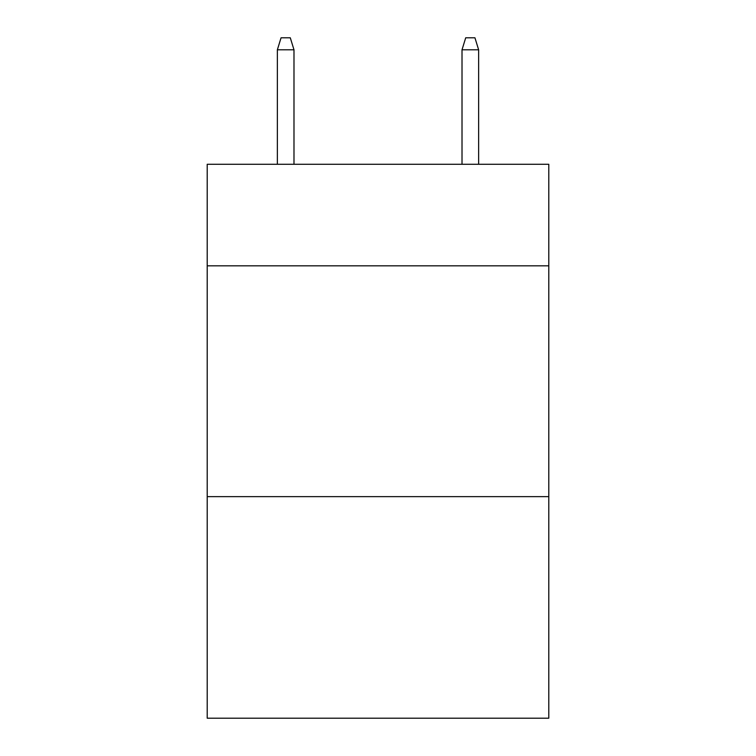 <?xml version="1.0" encoding="UTF-8"?>
<svg xmlns="http://www.w3.org/2000/svg" width="756" height="756" viewBox="0 0 756 756"><rect width="100%" height="100%" fill="white"/><g stroke="black" fill="none" stroke-linecap="round" stroke-linejoin="round"><path stroke-width="1.13" d="M548.79 265.829L548.79 164.279L207.21 164.279L207.21 265.829L548.79 265.829L548.79 718.2L207.21 718.2L207.21 265.829M548.79 496.635L207.21 496.635M293.99 164.279L293.99 49.801L277.367 49.801L277.367 164.279M277.367 49.801L281.062 37.8L290.295 37.8L293.99 49.801M462.01 49.801L465.705 37.8L474.938 37.8L478.633 49.801L462.01 49.801L462.01 164.279M478.633 49.801L478.633 164.279"/></g></svg>
